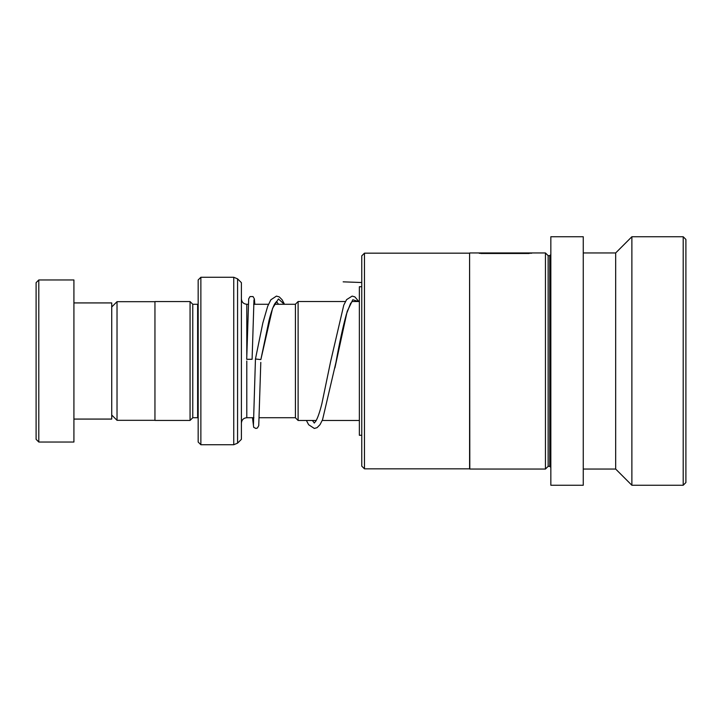 <?xml version="1.0" encoding="UTF-8"?>
<svg xmlns="http://www.w3.org/2000/svg" width="722" height="722" viewBox="0 0 722 722"><rect width="100%" height="100%" fill="white"/><g stroke="black" fill="none" stroke-linecap="round" stroke-linejoin="round"><path stroke-width="1.08" d="M111.729 415.024L117.027 420.321L117.027 301.679L154.95 301.679M295.415 417.776L295.415 304.224L298.114 301.525L298.114 420.475L295.415 417.776M198.171 304.224L197.629 304.278L197.629 417.722L192.765 417.722L192.765 304.278L190.066 301.57L154.95 301.57L154.95 420.43L190.066 420.43L190.066 301.57M241.392 361L241.392 439.337L237.565 443.155L237.565 278.845L241.392 282.663L241.392 361M198.171 442.035L198.171 279.965L200.869 277.266L200.869 444.734L198.171 442.035M36.1 439.337L36.1 282.663L38.798 279.965L38.798 442.035L36.1 439.337M73.915 302.924L111.729 302.924L111.729 419.076L73.915 419.076M38.798 279.965L73.915 279.965L73.915 442.035L38.798 442.035M364.466 468.831L361.758 466.132L361.758 255.868L364.466 253.169L364.466 468.831L469.589 468.831L469.589 253.169L364.466 253.169M548.142 466.349L548.142 255.651L549.758 255.651L549.758 466.349L548.142 466.349L545.444 469.047L469.805 469.047L469.589 253.169M469.805 252.953L545.444 252.953L545.444 469.047M528.973 253.494L528.495 252.953L479.264 253.314M531.726 253.214L528.973 253.214M583.259 345.712L583.259 236.744L550.841 236.744L550.841 485.256L583.259 485.256L583.259 345.712M683.202 485.256L683.202 236.744L685.9 239.451L685.9 482.549L683.202 485.256L631.876 485.256L615.667 469.047L615.667 252.953L583.259 252.953M631.876 485.256L631.876 236.744L615.667 252.953M529.118 253.494L480.942 253.494M361.758 286.715L359.366 286.715L359.366 435.285L361.758 435.285M253.449 424.698L255.453 359.005L260.859 359.574L272.573 308.33L278.43 298.944L284.287 304.278M246.698 359.294L252.104 359.294L246.698 359.294L248.693 298.827L250.02 296.552L253.034 296.552L254.379 298.908L254.812 304.278M361.758 282.528L343.158 281.842M253.9 417.722L246.789 417.722L246.789 361M246.789 355.296L246.789 304.278C243.513 303.953 241.708 302.157 241.392 298.872M237.565 443.155L233.748 444.734L233.748 277.266L200.869 277.266M334.9 367.922L347.183 311.363L352.805 299.747L358.428 301.525M154.95 420.321L117.027 420.321M295.415 417.722L259.315 417.722M359.366 420.475L322.229 420.475M316.227 420.475L298.114 420.475M192.765 417.722L190.066 420.43M233.748 444.734L200.869 444.734M233.748 277.266L237.565 278.845M197.629 417.722L198.171 417.776M197.629 304.278L192.765 304.278M246.789 417.722C243.513 418.047 241.708 419.843 241.392 423.128M359.366 301.525L352.155 301.525M345.45 301.525L298.114 301.525M295.415 304.278L274.477 304.278M268.494 304.278L253.648 304.278M248.242 304.278L246.789 304.278M111.729 306.976L117.027 301.679M528.495 252.953L481.511 252.953M548.142 255.651L545.444 252.953M549.758 466.349L550.841 467.423M683.202 236.744L631.876 236.744M615.667 469.047L583.259 469.047M549.758 255.651L550.841 254.577M260.859 359.574L269.035 320.451C271.075 312.436 273.015 306.814 274.856 303.601L276.598 301.489M276.499 301.543L278.512 304.278M358.816 301.525L354.89 296.895L352.146 296.101L346.605 299.63L343.771 305.144L330.541 361.912L321.877 403.697C319.765 412.072 317.761 417.867 315.866 421.097L314.223 423.065M314.314 423.011L312.4 420.475M352.228 301.489L350.531 303.52L346.389 314.196C342.923 326.867 339.439 342.959 335.938 362.471L322.553 419.717L320.026 424.644L317.075 427.659L314.332 428.453L308.655 424.735L306.399 420.475M252.104 359.294L253.973 299.856M252.483 417.722L253.693 427.334L255.886 428.453L257.402 428.011L258.747 425.664L260.795 362.399M255.453 359.005L262.817 323.068L267.7 306.245L270.867 299.783L276.436 296.101L279.27 296.904L282.103 299.747L284.495 304.278"/></g></svg>

